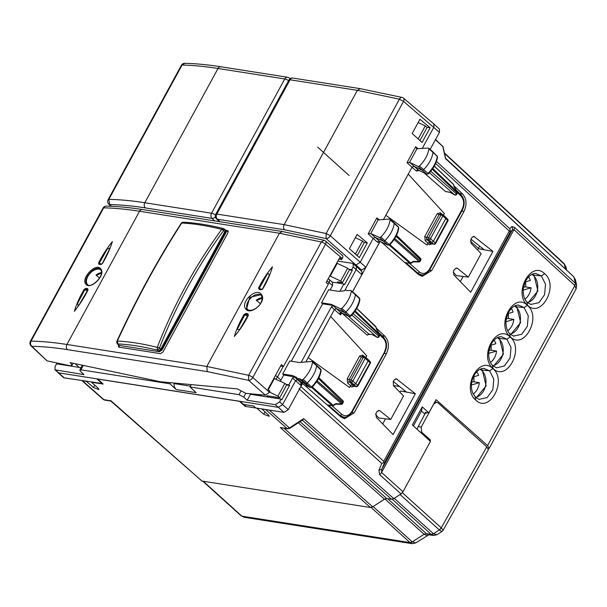 <?xml version="1.0" encoding="UTF-8"?>
<svg xmlns="http://www.w3.org/2000/svg" width="607" height="607" viewBox="0 0 607 607"><rect width="100%" height="100%" fill="white"/><g stroke="black" fill="none" stroke-linecap="round" stroke-linejoin="round"><path stroke-width="0.91" d="M385.506 418.815L382.714 423.936L385.498 418.815M399.952 392.304L400.666 390.999L415.34 393.738L393.07 434.582L376.294 417.343L375.999 413.299L376.833 411.774L379.072 410.4L379.883 410.764L378.184 410.499M393.336 381.5L406.273 391.879L400.666 390.999L399.96 392.304M393.382 385.528L399.565 386.5M375.581 414.543L378.783 417.98L390.726 419.467L403.534 395.976L393.541 385.711L393.253 381.666L394.08 380.141L396.318 378.768L415.34 393.738M329.753 275.897L340.709 281.003L342.477 282.627L337.469 281.845L338.934 283.188M460.326 281.595L463.126 276.473M477.572 249.963L479.651 246.138M527.9 302.961L537.901 290.965L534.039 275.206L532.529 274.083M476.161 397.851L486.154 385.862L482.292 370.103L480.782 368.973M493.408 366.218L503.4 354.23L499.538 338.471L498.028 337.34M510.654 334.586L520.647 322.598L516.792 306.839L515.282 305.708M79.122 367.379L75.109 363.684M110.815 401.06L104.594 400.081A1.51 1.115 -81.1 0 1 104.146 399.861L82.544 380.824L86.513 381.446L93.486 387.516L99.002 389.58L98.228 388.26L91.52 382.228L103.16 384.056L97.598 378.958M82.544 380.824L82.059 380.672M94.775 385.157L93.486 387.516M256.791 408.116L245.114 406.356L239.325 401.212M245.114 406.356L245.972 404.786M256.753 408.185L263.734 414.255L269.242 416.319L268.469 414.998L261.799 408.898M265.016 411.895L263.734 414.255M287.635 428.83A1.51 1.115 -81.1 0 1 287.612 428.823L280.259 427.525L287.164 428.61L265.729 409.596L261.761 408.974M265.729 409.596L266.298 409.604M383.738 461.32L383.776 462.633L381.78 463.437L378.95 470.205L381.727 469.378L381.568 472.458L513.962 229.658L512.156 230.174L510.123 232.329L510.229 230.728L509.303 231.039L383.738 461.32L300.89 386.568L300.473 387.22M300.89 386.568L302.385 383.829M261.382 396.007L259.933 394.671M268.188 397.077L266.746 395.734L279.698 397.767L286.679 384.959L284.888 383.374L273.871 378.389M274.44 378.472L268.279 389.77M390.726 419.467L379.883 410.764M352.561 291.8L379.83 241.783M453.907 185.742L462.519 193.906L459.666 193.458M461.806 211.016L464.021 211.357C467.109 204.529 466.608 198.709 462.519 193.906M464.021 211.357L431.759 270.517L422.252 276.352L418.534 274.569L381.34 242.094M376.294 328.084L384.906 336.248C388.996 341.051 389.489 346.87 386.401 353.699L354.147 412.859L344.632 418.693L340.922 416.91L303.728 384.436M453.194 272.202L456.403 275.639L468.338 277.118L481.146 253.635L471.153 243.369L470.865 239.325L471.692 237.8L473.93 236.427L492.952 251.397L470.683 292.233L453.907 275.001L453.619 270.957L454.446 269.432L456.684 268.059L457.496 268.423L455.804 268.157M468.338 277.118L457.496 268.423M340.709 281.003L347.674 268.233L337.219 263.339L330.322 275.988M337.219 263.339L336.65 263.248M342.477 282.627L349.465 269.819L347.674 268.233M356.802 255.35L357.356 255.35L364.299 242.618L362.5 241.032L355.368 237.686M354.564 253.324L357.311 255.426M470.956 239.158L483.885 249.538L478.286 248.658L492.952 251.397M72.309 366.309L71.641 365.702M97.56 379.026L239.287 401.288M104.594 400.081L103.365 399.512L111.051 400.946L110.649 400.506L201.934 481.048L370.414 507.505L372.683 506.86L384.428 499.166L386.705 498.522L391.538 499.28L393.806 498.628L401.03 493.901L402.98 491.784L430.439 441.418L412.373 424.968L422.244 406.865L428.853 412.881L436.061 399.664L487.58 445.591L574.844 285.548L576.134 288.849M201.934 481.048L110.785 401.052M346.066 416.979L342.78 418.124M279.698 397.767L277.93 396.136L269.516 392.084M284.888 383.374L277.93 396.136M423.686 274.637L420.393 275.783M510.229 230.728L509.789 228.687L436.463 161.394M383.776 462.633L384.557 462.602L381.727 469.378L512.156 230.174A3.771 3.574 -136.6 0 0 511.822 226.532L509.789 228.687M355.543 253.794L362.5 241.032M290.04 428.208L287.612 428.823A1.51 1.115 -81.1 0 1 287.164 428.61L289.44 427.958L303.659 418.648L302.726 419.9L290.04 428.208A1.51 0.478 -123.2 0 1 289.44 427.958L269.28 410.074M435.067 401.485L435.621 401.978M426.068 413.177L425.15 412.343L428.853 412.881M419.589 140.209L417.35 138.184M424.824 414.05L421.501 411.045L413.397 425.902M421.501 411.045L422.244 406.865M488.316 448.778L489.174 448.33L487.58 445.591M489.166 448.345L576.157 288.811L576.65 285.358L575.33 283.196L574.844 285.548L513.962 229.658A3.771 2.299 132.5 0 0 514.448 227.306L511.822 226.532M576.65 285.343L575.444 279.842L574.07 277.452L575.33 283.196L514.448 227.306M566.665 270.191L565.914 266.777L564.548 264.409L444.521 153.45M435.568 139.466L442.852 146.606L445.47 158.571L573.623 276.625L575.436 279.819M420.097 140.285L427.078 127.478L425.287 125.892L418.147 122.546M425.287 125.892L418.329 138.662M478.437 248.377L470.387 241.116M528.5 276.83A13.938 10.319 -81.1 0 1 530.351 280.464L525.04 282.02M523.173 290.085L531.064 287.779A13.938 10.319 -81.1 0 1 524.949 299.145M511.246 308.462A13.938 10.319 -81.1 0 1 513.105 312.097L507.793 313.652M505.927 321.718L513.818 319.411A13.938 10.319 -81.1 0 1 507.702 330.777M506.215 318.933L507.809 318.47L513.818 319.411M523.462 287.301L525.055 286.838L531.064 287.779M508.264 313.516A14.697 10.873 -81.1 0 1 508.355 318.554M525.518 281.883A14.697 10.873 -81.1 0 1 525.609 286.921M514.531 306.042A14.697 10.873 -81.1 0 1 518.196 327.439A14.697 10.873 -81.1 0 1 510.07 334.07M531.778 274.41A14.697 10.873 -81.1 0 1 535.442 295.814A14.697 10.873 -81.1 0 1 527.316 302.438M70.951 363.434L70.162 362.629L160.24 381.72L237.398 388.897L245.918 393.366L265.411 395.18L248.665 380.361L207.283 371.605L67.392 349.632C54.493 347.614 42.665 346.506 31.913 346.316L47.08 360.892L69.828 365.71L71.93 365.437L70.951 363.434L71.262 362.865M67.392 349.632A3.771 2.785 -81.1 0 1 66.914 344.48C53.864 342.431 41.906 341.316 31.033 341.126A3.771 1.1 -151.4 0 0 30.35 341.369A3.771 3.771 0 0 0 31.048 345.884L47.08 360.892M280.548 366.142L283.507 366.423L328.258 284.349L326.164 282.49L339.677 257.702L341.809 259.508L342.333 258.536C343.251 256.602 343.054 255.479 341.764 255.152M265.411 395.18L269.432 392.236L269.963 391.265L267.862 389.406L281.382 364.61L283.507 366.423M338.843 259.227L341.809 259.508M118.403 344.928L119.275 345.785L119.465 345.444M119.275 345.785L118.98 347.143M228.293 231.381L226.464 231.092M269.432 392.236L252.808 377.516A3.771 2.147 -48.5 0 1 248.665 380.361L248.642 375.301L206.805 366.453L66.914 344.48L139.557 211.251C126.506 209.203 114.564 208.057 103.721 207.822L31.033 341.126A3.771 3.141 91 0 0 31.913 346.316A3.771 2.39 -46.1 0 1 31.048 345.884M342.333 258.536L325.496 244.219A3.771 1.1 28.6 0 0 321.331 241.996L248.642 375.301A3.771 1.1 28.6 0 1 252.808 377.516L325.496 244.219A3.771 2.17 -49.6 0 0 325.534 241.04A3.771 3.771 0 0 0 324.024 240.258L321.331 241.996L279.448 233.225L139.557 211.251A3.771 2.785 -81.1 0 1 142.372 209.536L142.372 209.536C129.329 207.488 117.348 206.342 106.43 206.099L106.43 206.099A3.771 3.141 -88.7 0 1 106.498 206.099M226.009 230.349L228.012 230.812M228.399 231.396L227.526 230.584L227.989 232.716L162.957 351.992L160.415 353.653L118.843 347.121L118.373 344.988M118.373 346.908L118.843 347.121M87.491 290.799L84.821 289.736L87.681 289.554L86.05 289.357L85.944 288.333L87.575 288.537L87.878 290.116L78.311 306.171L77.575 303.447L84.821 289.736L84.115 289.471L85.944 288.333M84.115 289.471C79.699 296.952 76.452 304.244 74.365 311.33C79.722 304.577 84.282 297.453 88.045 289.956L87.575 288.537M99.009 264.371L99.806 264.128L98.562 262.968L99.009 264.371L101.43 264.341M100.641 264.584L102.484 263.468C106.878 256.033 110.17 248.741 112.371 241.594C106.961 248.293 102.355 255.418 98.562 262.968M101.574 264.182L99.252 263.256L107.28 248.991L110.117 247.99L102.287 263.521L101.202 264.242L99.525 264.03M110.117 247.99L102.401 263.468M246.07 313.432L247.831 313.758L248.384 315.268C244.613 322.856 239.947 329.92 234.378 336.468C236.48 329.199 239.735 321.869 244.135 314.472L246.07 313.432L246.131 314.441L244.135 314.472M248.248 314.942L239.644 329.631L248.157 315.39L247.884 314.775L248.384 315.268L247.831 313.758M239.742 329.48L237.14 329.411L244.849 314.767C247.019 316.08 248.119 316.293 248.157 315.39M262.672 288.765L269.425 275.168L267.862 273.104L259.28 288.31L258.574 287.984C262.315 280.411 266.943 273.325 272.452 266.739C270.426 274.007 267.224 281.352 262.839 288.765L260.896 289.797L259.128 289.478L259.879 289.228L259.128 289.478L258.574 287.984M262.596 288.917L262.596 288.917C262.626 289.683 261.526 289.478 259.28 288.31L259.879 289.228M261.64 289.547L260.896 289.797L261.64 289.547M269.425 275.168L262.588 288.811L261.45 289.456L259.621 289.129M257.854 300.017L256.237 300.23L260.395 303.743M247.739 309.714A9.894 5.987 -47.9 0 1 247.504 309.433A9.894 5.987 132.1 0 1 250.471 298.318A9.894 5.987 132.1 0 1 261.078 295.146M97.628 274.85L96.012 275.062L99.601 278.097M87.575 284.622A9.894 5.987 -47.9 0 1 87.279 284.266A9.894 5.987 132.1 0 1 90.139 273.264A9.894 5.987 132.1 0 1 100.709 269.872M100.845 269.007C106.225 275.252 89.851 290.852 85.716 283.924C80.769 278.052 96.498 261.974 100.845 269.007L100.694 269.849C105.36 275.381 90.534 289.418 87.211 284.349L86.718 283.803C82.173 278.378 96.733 263.392 100.747 269.91M261.382 294.441C256.45 286.785 240.046 302.377 245.698 308.864C250.509 316.315 267.391 301.277 261.382 294.441L261.192 295.283C263.673 299.509 259.902 305.283 258.241 306.467C253.718 310.344 250.046 311.3 247.216 309.335L247.315 309.418M261.162 295.245L260.722 294.774L249.727 297.347L246.654 308.728L247.216 309.335M354.435 264.766L355.983 265.009L360.209 262.239L330.284 235.744L403.541 101.384A3.771 2.17 -49.6 0 0 403.579 98.205A3.771 3.771 0 0 0 402.077 97.431L360.163 88.645L292.862 78.068A3.771 3.771 0 0 0 288.97 79.987A3.771 1.1 28.6 0 1 290.055 79.783A3.771 2.785 -81.1 0 1 292.862 78.068M430.135 149.421L439.445 132.356L439.476 129.177L433.899 123.995M422.222 148.525L433.861 127.166L433.861 123.965M360.004 269.789L361.643 270.047L326.134 238.581L284.615 229.795A3.771 2.785 -81.1 0 1 284.137 224.636L326.118 233.528L399.383 99.169L357.356 90.352L360.163 88.645M361.643 270.047L365.869 267.277L380.141 241.32M379.868 241.381L379.436 241.184A1.51 0.933 -49 0 0 377.577 242.246L373.191 238.43L375.058 237.375L383.427 241.214A1.51 0.91 -47.9 0 0 384.876 240.713A22.603 13.688 -47.9 0 0 394.231 223.422L390.126 219.84C389.216 225.903 386.113 231.639 380.817 237.041L379.489 237.504L370.718 233.52L368.191 233.832L373.191 238.43L360.209 262.239L365.869 267.277M428.724 148.207L432.806 151.735A1.51 0.91 132.1 0 1 432.829 151.75A1.51 0.91 132.1 0 1 433.011 152.433L428.914 148.844C427.935 154.929 424.786 160.658 419.467 166.03L418.132 166.477L409.755 162.41L407.001 162.653L412.001 167.259L383.449 219.613M367.318 242.891L357.151 234.416L349.389 248.65L359.298 257.603L367.318 242.891L364.018 242.375M430.105 127.751L419.93 119.275L412.168 133.51L422.085 142.463L430.105 127.751L426.797 127.235M389.451 219.074L377.759 219.901M370.718 233.52L378.055 220.06L376.879 217.905L368.191 233.832M428.254 148.07L416.569 148.73M409.528 162.35L416.865 148.89L415.689 146.735L407.001 162.653M409.755 162.41L418.253 170.013A1.51 0.933 -49 0 0 416.387 171.075L412.001 167.259L413.875 166.212L422.07 170.188A1.51 0.91 132.1 0 0 423.519 169.702A22.603 13.688 132.1 0 0 433.011 152.433L437.268 156.401A22.482 13.612 132.1 0 1 427.829 173.572A1.381 0.835 132.1 0 1 426.501 174.019L418.648 170.203M418.451 170.142L426.706 174.148L418.132 166.477M389.542 244.598L389.178 244.583A22.482 13.612 -47.9 0 0 398.48 227.39L398.753 228.012C397.858 233.999 394.823 239.628 389.664 244.909L387.85 245.046A1.381 0.835 -47.9 0 0 389.178 244.583L380.817 237.041M418.982 274.394L418.117 274.205M424.111 172.896L445.455 191.524L450.166 192.404M385.817 215.28L427.07 245.129L385.817 215.28M437.093 155.779A1.381 0.835 132.1 0 1 437.268 156.401L432.829 151.75M445.47 217.116L445.781 218.535L433.368 241.313L431.676 242.421L433.61 244.052L430.879 243.544L433.99 244.242A1.51 1.062 -79.4 0 1 433.61 244.052A1.51 0.948 130.2 0 0 435.287 242.937L435.105 243.559M406.5 262.808L410.317 263.408M389.307 245.167L409.778 263.188A1.51 0.941 -48.6 0 0 410.689 262.93L411.341 262.71M413.268 261.86L418.853 261.966L419.126 261.488A1.51 0.941 131.4 0 0 419.9 260.631L394.77 238.521M418.845 261.966A1.51 1.51 0 0 0 420.203 261.185L419.9 260.631L420.469 259.584A1.51 0.926 -46.3 0 0 420.492 258.324L396.492 235.379M420.203 261.185L420.772 260.137A1.51 0.44 -151.4 0 0 420.469 259.584L396.06 236.252M433.99 244.242A1.51 1.51 0 0 0 435.598 243.475L447.905 220.902A1.51 0.44 -151.4 0 0 447.602 220.349L435.287 242.937L430.469 238.703A1.51 0.44 -151.4 0 0 428.58 237.739A1.51 1.115 98.9 0 0 428.777 239.811L431.676 242.421L429.794 242.125L428.102 243.232L427.07 245.129M397.813 226.631L394.231 223.422A1.51 0.91 -47.9 0 0 394.042 222.754A1.51 0.91 -47.9 0 0 394.019 222.739L389.937 219.21M450.212 192.411L454.658 194.893L429.46 172.714M454.582 194.915A1.51 1.51 0 0 0 456.661 194.323L456.35 193.785A1.51 0.941 131.4 0 1 454.658 194.893L450.128 192.381M456.654 194.331L457.223 193.284A1.51 0.44 -151.4 0 0 456.919 192.738L456.35 193.785L430.75 171.25M457.132 191.858L453.915 186.478L453.74 184.983M445.796 217.268L442.898 214.65A1.51 0.91 -47.9 0 0 442.579 214.506A1.51 1.115 -81.1 0 0 442.124 214.279A1.51 1.115 -81.1 0 0 441.001 214.969A1.51 0.44 28.6 0 1 442.89 215.925L430.469 238.703A1.51 0.91 132.1 0 1 428.777 239.811L426.873 239.507L429.794 242.125M416.721 272.991L421.584 274.781M413.208 261.488L410.689 262.93L389.922 244.651M428.201 173.572L419.467 166.03M427.351 243.119L429.21 244.667A1.51 0.941 129.9 0 1 430.879 243.544L429.043 242.011M408.253 174.126L444.316 213.497L443.285 215.402M289.911 78.864A3.771 2.269 131.3 0 0 289.471 78.144A3.771 3.771 0 0 0 287.566 77.248L220.827 66.77A3.771 2.785 98.9 0 0 218.019 68.477L144.807 202.746C131.711 200.689 119.716 199.566 108.82 199.384A3.771 1.1 -151.4 0 0 108.137 199.627A3.771 3.771 0 0 0 108.835 204.149A3.771 2.39 133.9 0 0 109.7 204.574L108.82 199.384L182.07 65.048C192.943 65.283 204.923 66.429 218.019 68.477L284.759 78.963A3.771 1.1 28.6 0 1 288.598 80.67M287.566 77.248A3.771 2.785 98.9 0 0 284.759 78.963L211.547 213.224A3.771 2.785 98.9 0 0 212.025 218.383L145.285 207.898A3.771 2.785 98.9 0 1 144.807 202.746L211.547 213.224A3.771 1.1 28.6 0 1 215.455 214.984M102.613 383.571L64.327 377.88L54.994 369.8L83.978 374.618L80.572 371.454L79.798 370.035L80.883 369.822L169.968 383.814L170.582 382.683M63.538 377.531L64.327 377.88M55.829 370.194L58.56 372.819L278.37 407.35L282.596 404.581L295.579 380.779L297.445 379.716L299.57 380.695M102.446 383.874L96.794 378.829M337.841 261.071L352.409 263.355L356.286 266.344L356.248 269.508L344.852 290.404M54.994 369.8L55.047 366.643L56.572 363.836L81.072 367.69M57.46 363.98L57.893 363.183M240.789 391.416L239.021 394.664L189.991 386.963L191.281 384.61M247.201 400.256L275.35 404.679L279.584 401.91L281.109 399.103L250.448 394.292L247.201 400.256L243.718 397.077L239.021 394.664M169.968 383.814L176.159 389.527A7.534 5.577 -81.1 0 1 174.027 383.571L174.05 383.002M189.991 386.963L196.19 392.668L176.159 389.527M302.332 383.806L288.257 409.619L284.03 412.388L255.79 407.957L253.551 405.977L243.642 404.421L240.137 401.341M259.121 395.65L259.667 394.649M64.259 364.534L64.046 365.012M348.843 269.273L351.665 269.713L353.191 266.913L353.183 263.696M251.662 393.905L251.374 394.436M331.763 282.065L343.888 283.97L344.594 284.569L352.356 270.335L351.665 269.713M349.435 269.872L352.356 270.335M340.626 291.163L340.17 290.791L343.888 283.97M352.515 291.762L361.825 274.698L361.863 271.519M339.556 283.287L340.011 282.24M286.656 385.013L289.577 385.468L288.879 384.853L292.597 378.032L294.463 376.977L283.803 375.005L280.267 381.211M286.056 384.413L288.879 384.853M297.187 378.449L301.118 382.152A2.732 1.654 -47.9 0 0 301.148 382.182A2.732 1.654 -47.9 0 0 302.893 382.22L305.807 383.563A1.51 0.91 -47.9 0 0 307.256 383.055A22.603 13.688 -47.9 0 0 316.611 365.763L312.514 362.182C311.596 368.244 308.493 373.98 303.204 379.383L301.869 379.845L298.925 378.495A2.61 1.586 -47.9 0 1 297.187 378.449A2.61 1.586 -47.9 0 1 296.846 377.539L292.475 375.536L282.68 373.995L283.803 375.005M282.68 373.995L289.774 360.983L299.562 362.523L311.839 361.415M291.314 361.226L322.628 303.811L321.505 302.802L328.599 289.789L338.387 291.33L344.093 290.905A2.61 1.586 -47.9 0 1 346.574 290.419L346.893 290.692M330.14 290.032L332.545 285.616L332.553 282.414L329.017 279.319A3.771 3.771 0 0 0 328.19 278.765M289.577 385.468L281.815 399.702L281.109 399.103M276.132 397.206L275.472 398.222M340.17 290.791L340.003 291.208M340.497 416.546L341.354 416.736M351.112 290.548L355.194 294.076A1.51 0.91 132.1 0 1 355.209 294.092A1.51 0.91 132.1 0 1 355.399 294.774L351.294 291.185C350.322 297.271 347.174 302.999 341.855 308.371L340.519 308.819L331.285 304.335L321.505 302.802M350.634 290.412L346.802 290.7A2.61 1.586 -47.9 0 0 346.574 290.419M331.285 304.335L332.287 305.329L322.628 303.811M301.8 362.318L301.36 361.962L331.407 306.861L333.289 305.807L332.287 305.329M301.36 361.962L301.193 362.371M292.475 375.536L293.469 376.522M301.391 383.958L300.731 385.255C300.533 383.738 300.897 383.161 301.838 383.541L303.621 384.352M351.992 411.288C348.972 415.916 345.603 416.948 341.878 414.384L340.193 415.499L343.463 417.07C346.202 417.904 349.154 416.167 352.303 411.842A1.51 0.44 -151.4 0 0 351.992 411.288L384.383 352.303M341.309 416.728L343.972 417.123M350.58 315.913L350.209 315.913A22.482 13.612 132.1 0 0 359.648 298.743L359.481 298.12A1.381 0.835 132.1 0 1 359.648 298.743L355.399 294.774A22.603 13.688 132.1 0 1 345.907 312.044A1.51 0.91 132.1 0 1 344.457 312.529L336.263 308.553L333.289 305.807M331.407 306.861L334.381 309.6L336.263 308.553L340.664 312.37L340.079 312.681L340.527 314.942L334.381 309.6L305.837 361.954M307.726 386.234L298.925 378.495M307.506 386.173L310.465 387.532L312.044 387.258C317.211 381.978 320.238 376.34 321.141 370.361L316.611 365.763A1.51 0.91 -47.9 0 0 316.422 365.095A1.51 0.91 -47.9 0 0 316.406 365.08L312.324 361.552M328.88 405.15L332.158 405.529A1.51 1.115 98.9 0 0 332.598 405.742A1.51 1.51 0 0 0 333.66 405.506L335.656 404.201L341.24 404.308L341.506 403.83A1.51 0.941 -48.6 0 0 342.28 402.972L317.158 380.862M341.855 308.371L350.209 315.913A1.381 0.835 132.1 0 1 348.881 316.361L341.119 312.59M372.592 334.753L368.836 334.025L369.276 334.229L367.136 335.125L368.836 334.025L348.35 316.133M308.204 357.622L349.495 387.478L308.204 357.622M365.846 357.5L366.742 355.846L330.678 316.475L308.242 357.629M310.465 387.532L310.238 387.387A1.381 0.835 -47.9 0 0 311.566 386.925L303.204 379.383M311.922 386.94L311.566 386.925A22.482 13.612 -47.9 0 0 320.868 369.731A1.381 0.835 -47.9 0 0 320.693 369.117L316.422 365.095M294.463 376.977L301.838 383.541L303.803 384.474M342.28 313.151A1.51 1.184 -64.1 0 1 341.847 312.939M359.921 299.365C358.965 305.367 355.892 310.989 350.694 316.239L348.881 316.361L340.519 308.819M356.681 308.485L376.128 327.325M312.302 386.993L333.076 405.271L333.721 405.051M367.136 335.125L341.658 312.878L340.527 314.942L341.369 312.279L340.079 312.681M350.33 385.953L351.597 387.008L353.676 386.082M352.219 384.474L349.298 381.856A1.51 0.903 -48.2 0 0 347.614 382.971L350.527 385.582L352.219 384.474L354.056 384.762L355.748 383.654L357.667 385.278A1.51 0.948 130.2 0 1 355.998 386.393L353.259 385.885L351.665 384.55M350.527 385.582L349.495 387.478M376.515 329.07L375.854 326.816A1.51 0.926 133.7 0 0 375.68 326.49L356.741 308.379M355.178 310.89L379.512 334.199M372.379 334.578L376.97 337.166M335.595 403.83L333.076 405.271A1.51 0.941 131.4 0 1 332.158 405.529L311.687 387.509M376.469 328.979L379.58 334.131A1.51 1.51 0 0 1 379.61 335.625L379.307 335.079L378.738 336.126L353.137 313.591M379.61 335.625L379.041 336.673A1.51 0.44 -151.4 0 0 378.738 336.126A1.51 0.941 -48.6 0 1 377.046 337.234L351.848 315.056M343.16 402.479L342.591 403.526A1.51 0.44 -151.4 0 0 342.28 402.972L342.849 401.933A1.51 0.926 -46.3 0 0 342.879 400.666A1.51 1.51 0 0 1 343.16 402.479L318.447 378.593M368.176 359.61L365.285 356.992A1.51 0.91 -47.9 0 0 364.966 356.848A1.51 1.115 98.9 0 0 364.503 356.62A1.51 1.115 98.9 0 0 363.381 357.311L350.967 380.081A1.51 1.115 98.9 0 0 351.165 382.152L355.998 386.393A1.51 1.062 -79.4 0 0 356.377 386.583L353.669 386.075M367.857 359.458L368.168 360.877L355.748 383.654L352.857 381.044A1.51 0.91 132.1 0 1 351.165 382.152L349.298 381.856L349.078 379.785L347.196 378.836L347.614 382.971M369.807 363.312L357.667 385.278A1.51 0.44 -151.4 0 1 357.978 385.824L370.293 363.244M493.999 340.095A13.938 10.319 -81.1 0 1 495.858 343.729L490.547 345.284M488.681 353.35L496.564 351.043A13.938 10.319 -81.1 0 1 490.456 362.409M476.753 371.719A13.938 10.319 -81.1 0 1 478.612 375.361L473.301 376.917M471.434 384.982L479.318 382.676A13.938 10.319 -81.1 0 1 473.21 394.042M471.722 382.198L473.308 381.735L479.318 382.676M488.969 350.565L490.555 350.102L496.564 351.043M473.771 376.772A14.697 10.873 -81.1 0 1 473.862 381.818M491.017 345.14A14.697 10.873 -81.1 0 1 491.109 350.186M480.031 369.299A14.697 10.873 -81.1 0 1 483.703 390.703A14.697 10.873 -81.1 0 1 475.569 397.335M497.285 337.674A14.697 10.873 -81.1 0 1 500.95 359.071A14.697 10.873 -81.1 0 1 492.823 365.702M225.683 230.258L226.153 232.39L161.986 350.064L159.451 351.726L119.147 345.391L118.001 344.556A2.261 1.381 -47.1 0 0 118.494 344.791L117.925 343.964C129.329 344.412 142.501 346.476 157.425 350.171L159.451 351.726M225.318 229.765A2.261 1.358 131.3 0 1 225.478 229.878A2.261 2.261 0 0 0 225.25 229.704A2.261 0.721 -56 0 1 224.939 231.388L223.642 230.508A2.261 0.721 -56 0 0 223.945 228.824A2.261 2.261 0 0 0 223.224 228.505L223.71 228.793L221.722 229.332C195.355 265.327 173.875 304.668 157.266 347.348L157.425 350.171A2.261 0.706 124.9 0 0 159.429 348.092L160.787 349.04L158.791 351.119A2.261 1.351 132.4 0 0 161.325 349.457L161.986 350.064M117.113 343.357A2.261 1.851 -34.5 0 0 117.925 343.964L117.318 341.073C128.851 341.529 142.167 343.615 157.266 347.348A2.261 0.561 -158.8 0 1 159.429 348.092C175.992 305.564 197.396 266.374 223.642 230.508A2.261 0.751 -143.8 0 0 221.722 229.332L221.722 229.332C206.577 225.629 193.246 223.535 181.728 223.05C158.237 259.493 136.765 298.834 117.318 341.073A2.261 0.41 24.7 0 0 116.923 341.134A2.261 2.261 0 0 0 117.113 343.357L117.675 344.184A2.261 1.851 -34.5 0 0 118.494 344.791L119.147 345.391M372.068 507.209L385.073 498.81M393.738 498.681L400.18 494.455M436.972 534.721L433.39 535.503L431.205 534.403L426.38 533.644L424.088 534.274L427.123 535.541M415.78 542.893L412.206 543.675L244.295 517.301L241.905 516.17L203.224 481.245M412.199 543.675L410.021 542.575L371.158 507.498M428.876 534.775L415.742 542.916L412.297 541.93L373.222 506.655M441.888 531.535L439.339 529.949L441.289 527.87L443.125 530.222L441.888 531.535L436.926 534.752L433.489 533.758L394.277 498.362M400.089 494.523L439.324 529.941A3.771 2.284 -47.9 0 0 441.266 527.847L486.768 446.881L488.369 449.711L443.125 530.222M486.768 446.881L437.822 402.707L434.862 401.857M426.418 412.525L425.993 413.314L425.279 413.2L416.933 429.126M429.968 440.986L430.454 440.098L421.721 432.214L421.228 427.078L433.83 403.883L436.676 402.145M430.454 440.098L428.694 439.825M317.651 147.122L349.116 175.529M397.13 379.132L395.43 378.867M509.303 231.039L435.651 163.442M474.742 236.791L473.05 236.525M530.723 304.456L538.925 302.681L544.585 294.699L545.526 284.205L541.345 275.935L534.039 275.206M535.844 273.522L541.345 275.935L544.654 273.719C559.328 285.609 541.11 319.016 527.498 305.177C512.832 293.287 531.049 259.879 544.654 273.719M483.847 368.403L489.606 370.824L482.292 370.103M475.205 397.228L475.759 400.074C461.092 388.184 479.302 354.776 492.914 368.616L489.606 370.824L493.787 379.094L492.838 389.588L487.186 397.577L479.029 399.368M501.352 336.786L501.594 336.802C500.608 336.559 495.464 336.187 490.615 345.117L488.749 352.235C488.43 358.342 489.849 362.887 493.013 365.884L496.625 367.819L504.432 365.945L510.085 357.955L511.033 347.47L506.853 339.199L499.538 338.471M496.223 367.721L496.617 367.819M501.602 336.802L506.853 339.199L510.161 336.984C524.827 348.873 506.617 382.281 493.005 368.441C478.339 356.552 496.556 323.144 510.161 336.984M518.598 305.154L524.099 307.567L516.792 306.839M513.469 336.088L521.679 334.313L527.331 326.331L528.28 315.837L524.099 307.567L527.407 305.351C513.803 291.512 495.585 324.92 510.252 336.809C523.864 350.649 542.081 317.241 527.407 305.351M280.259 427.525L370.414 507.505M378.95 470.205L379.61 474.583L401.03 493.901M381.78 463.437L298.932 388.685M303.659 418.648L393.806 498.628M382.053 335.8L384.906 336.248M354.147 412.859L351.916 412.51M384.193 353.357L386.401 353.699M431.759 270.517L429.528 270.168M510.123 232.329L384.557 462.602M526.952 302.339L527.498 305.177M492.914 368.616C507.581 380.506 489.363 413.913 475.759 400.074M492.452 365.604L493.005 368.441M509.705 333.971L510.252 336.809M284.114 428.276L372.683 506.86M298.325 422.776L384.428 499.166M300.055 421.645L386.705 498.522M302.24 420.052L391.538 499.28M379.61 474.583A3.771 2.307 132.1 0 0 381.568 472.458L402.98 491.784M442.404 145.779L443.125 147.061A1.51 1.1 167.6 0 0 442.852 146.606L435.416 139.731M444.407 152.934L564.1 263.582L565.603 269.212M103.038 208.064A3.771 3.771 0 0 1 106.43 206.099A3.771 3.141 -88.7 0 0 103.721 207.822A3.771 1.1 -151.4 0 0 103.038 208.064L30.35 341.369M207.283 371.605L206.805 366.453L279.448 233.225L282.263 231.51L142.372 209.536M247.884 314.775L246.131 314.441L247.884 314.775M256.237 300.23A10.129 6.138 132.1 0 1 262.08 297.741M101.422 272.611A10.129 6.138 -47.9 0 0 96.012 275.062M86.718 283.803L85.716 283.924M245.698 308.864L246.654 308.728M220.022 221.737L217.314 219.218L284.615 229.795M219.529 221.654L216.494 218.839A3.771 2.299 -47.1 0 0 217.314 219.218A3.771 2.785 -81.1 0 1 216.836 214.066A3.771 1.1 -151.4 0 0 215.751 214.271A3.771 3.771 0 0 0 216.502 218.846M439.445 132.356L403.541 101.384L399.383 99.169A3.771 2.352 -75.6 0 1 402.077 97.431M326.134 238.581A3.771 2.147 -48.5 0 0 330.284 235.744L326.118 233.528L326.134 238.581M357.356 90.352L290.055 79.783L216.836 214.066L284.137 224.636L357.356 90.352M376.879 217.905L379.413 219.977M415.689 146.735L418.246 148.821M377.577 242.246L379.36 242.542M370.938 233.581L379.436 241.184L387.85 245.046L379.489 237.504M416.387 171.075L419.232 170.521M456.244 190.211L460.994 194.718C464.643 199.043 465.121 204.096 462.428 209.878L429.915 269.5A1.51 0.44 -151.4 0 0 429.604 268.947C426.592 273.575 423.223 274.607 419.49 272.042L409.452 263.279M429.604 268.947L462.117 209.324C464.476 204.096 464.097 199.65 460.971 195.978L457.412 192.601M429.21 244.667L432.169 243.9M445.455 191.524L449.999 192.237M419.49 272.042L417.806 273.158L405.643 262.535M447.905 220.91A1.51 1.51 0 0 0 447.647 219.112A1.51 0.918 -45.1 0 1 447.602 220.349L442.89 215.925A1.51 0.91 -47.9 0 0 442.898 214.65A1.51 1.51 0 0 0 442.124 214.279L440.212 213.983M441.001 214.969L428.58 237.739L426.653 237.436L439.073 214.666L441.001 214.969M432.321 169.224L456.919 192.738A1.51 0.926 -46.3 0 0 457.117 191.804L432.799 168.549M434.293 166.143L453.475 184.475A1.51 0.926 -46.3 0 0 453.3 184.149A1.51 1.51 0 0 1 453.725 184.915L454.112 186.683M440.674 214.203L439.073 214.666L437.192 213.71L440.371 212.791L440.674 214.203M437.192 213.71L424.771 236.487A1.51 0.44 28.6 0 0 426.653 237.436L426.873 239.507L425.188 240.622L428.102 243.232M413.079 261.367L419.126 261.488L394.14 239.499M424.771 236.487L425.188 240.622M460.994 194.718A1.51 0.918 133.5 0 1 460.971 195.978M462.117 209.324L461.995 209.961M442.017 214.263L440.371 212.791M215.364 216.82A3.771 2.246 -47.6 0 1 212.025 218.383L214.802 220.918M145.285 207.898C132.341 205.864 120.482 204.764 109.7 204.574L111.468 206.274M184.816 63.325L182.07 65.048A3.771 1.1 28.6 0 0 181.387 65.29L108.137 199.627M83.288 365.414L80.883 369.822M275.35 404.679L284.03 412.388M353.191 266.913L361.825 274.698M245.752 393.351L243.718 397.077M275.403 375.581A3.771 1.1 28.6 0 1 277.505 377L283.279 366.4M328.099 284.205L329.017 282.521A3.771 2.269 -48.7 0 0 329.017 279.319M326.915 281.102A3.771 1.1 28.6 0 1 329.017 282.521L332.545 285.616M279.584 401.91L288.257 409.619M190.439 386.151L174.027 383.571M280.98 380.179L277.505 377A3.771 2.246 132.4 0 1 275.646 379.041M300.731 385.255L292.597 378.032M328.03 404.877L340.193 415.499L339.108 415.332M301.869 379.845L310.238 387.387L307.294 386.037A2.603 1.578 -47.9 0 1 305.587 386.014L301.148 382.182M379.792 334.943L383.351 338.319A1.51 0.918 133.5 0 0 383.381 337.06L378.631 332.553M384.497 351.665C386.864 346.438 386.477 341.991 383.351 338.319M341.878 414.384L331.832 405.62M303.151 384.132L303.705 384.39M351.597 387.008L354.549 386.242M354.708 311.566L379.307 335.079A1.51 0.926 133.7 0 0 379.504 334.146L376.294 328.827M335.466 403.716L341.506 403.83L316.52 381.841M340.906 312.529L340.474 312.324M364.443 356.613L362.796 355.141L359.617 356.059L347.196 378.836M362.796 355.141A1.51 0.903 -48.2 0 0 362.72 356.339M359.617 356.059A1.51 0.44 -151.4 0 0 361.499 357.015L349.078 379.785L350.967 380.081A1.51 0.44 -151.4 0 1 352.857 381.044L365.277 358.267A1.51 0.91 -47.9 0 0 365.285 356.992A1.51 1.51 0 0 0 364.503 356.62L362.637 356.332M368.206 359.632L370.035 361.453A1.51 0.918 134.9 0 1 369.989 362.69L365.277 358.267A1.51 0.44 -151.4 0 0 363.381 357.311L361.499 357.015L363.1 356.552M226.153 230.47L225.478 229.878A2.261 1.358 131.3 0 1 225.478 231.806L226.153 232.39M225.478 231.806L161.325 349.457A2.261 0.66 -151.4 0 0 160.787 349.04L224.939 231.388A2.261 0.66 28.6 0 1 225.478 231.806M223.224 228.505C208.148 224.818 194.817 222.731 183.238 222.23L181.728 223.05A2.261 0.903 32.8 0 0 181.243 223.262C157.767 259.667 136.325 298.955 116.923 341.134M244.272 517.301L241.1 515.791A3.771 2.284 -47.9 0 0 241.905 516.162L410.021 542.575A3.771 2.284 -47.9 0 0 412.29 541.922L424.088 534.274L384.906 498.916M433.39 535.503L428.656 534.759L426.38 533.644L387.63 498.666M439.324 529.941L433.481 533.75A3.771 2.284 -47.9 0 1 431.205 534.395L392.281 499.265M441.289 527.87L402.342 492.717M433.481 533.75L431.205 534.403M410.021 542.575L412.297 541.93M241.389 515.996L241.905 516.17M421.228 427.078L418.14 426.592M421.721 432.214L420.044 431.956M479.28 399.429L475.767 397.517L472.906 393.397C471.153 389.239 470.956 384.641 472.314 379.603L474.515 374.602C477.55 370.164 480.827 368.108 484.348 368.434M103.365 399.512L81.968 380.657M536.095 273.537C535.101 273.302 529.957 272.93 525.116 281.86L523.249 288.978C522.931 295.078 524.349 299.63 527.513 302.62L531.117 304.562M513.871 336.187L510.267 334.252C507.103 331.263 505.677 326.71 506.003 320.602L507.869 313.493C512.71 304.562 517.854 304.926 518.848 305.169M443.125 147.061L445.584 158.283M445.576 158.252L573.623 276.625M565.914 266.777L564.085 263.567M71.937 365.429L73.121 363.259M342.469 255.441L325.534 241.04M324.024 240.258L282.263 231.51M78.311 306.171L87.969 289.638M262.103 298.151L257.77 300.078M101.399 273.082L97.545 274.91M261.185 295.283L260.722 294.774M433.861 123.957L403.579 98.205M288.97 79.987L215.751 214.271M379.648 241.32L388.078 245.19M406.5 262.816L410.218 263.392A1.51 1.51 0 0 0 411.273 263.165L413.276 261.86M420.765 260.153A1.51 1.51 0 0 0 420.492 258.324M457.223 193.284A1.51 1.51 0 0 0 457.192 191.782L454.089 186.637M421.091 274.728L418.921 274.387M398.753 228.012L398.306 226.775L394.042 222.754M437.533 157.023C436.577 163.025 433.504 168.647 428.314 173.898L426.706 174.148M434.354 166.037L453.3 184.149M445.819 217.291L447.647 219.112M421.083 274.721C423.823 275.563 426.767 273.825 429.915 269.5M289.471 78.136L290.116 78.705M220.827 66.77C207.746 64.714 195.735 63.568 184.778 63.325A3.771 3.771 0 0 0 181.387 65.29M111.028 206.251L108.835 204.149M63.545 377.539L57.779 372.478M82.415 365.232L79.79 370.042M361.871 271.526L356.286 266.336M302.111 383.7L301.353 383.981M352.303 411.842L384.815 352.219C387.509 346.438 387.031 341.384 383.381 337.06M328.88 405.157L332.598 405.742M359.481 298.12L355.209 294.092M349.086 316.497L340.876 312.514M376.499 329.024L376.112 327.256A1.51 1.51 0 0 0 375.68 326.49M321.141 370.353L320.693 369.117M305.587 386.014L308.113 386.151M372.508 334.723L376.97 337.264A1.51 1.51 0 0 0 379.049 336.657M369.276 334.229L372.546 334.745M342.879 400.666L318.88 377.721M341.225 404.308A1.51 1.51 0 0 0 342.591 403.526M370.285 363.252A1.51 1.51 0 0 0 370.035 361.453M356.377 386.583A1.51 1.51 0 0 0 357.986 385.817M225.25 229.704L223.945 228.824M183.238 222.23A2.261 2.261 0 0 0 181.243 223.262M241.116 515.806L202.746 481.176"/></g></svg>

